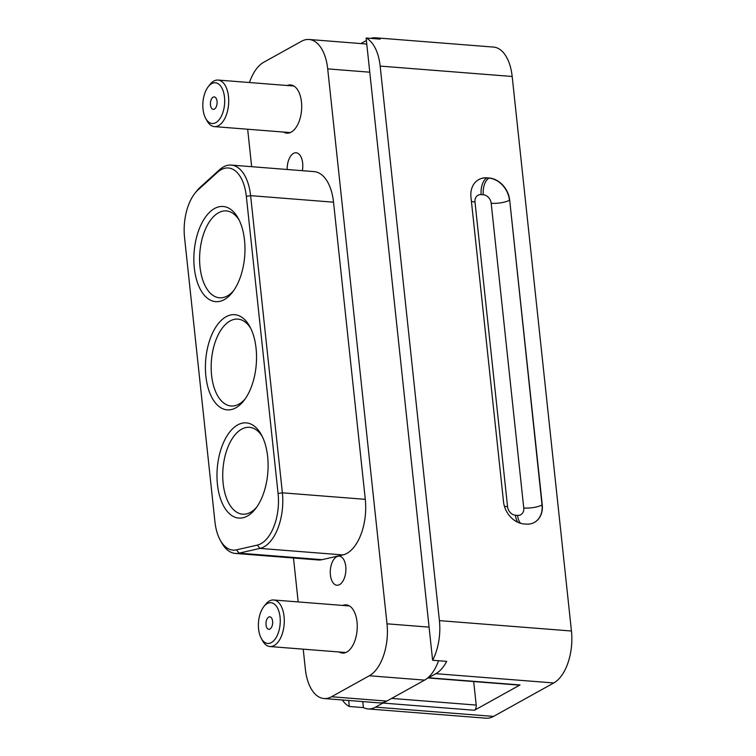 <?xml version="1.0" encoding="UTF-8"?>
<svg xmlns="http://www.w3.org/2000/svg" width="756" height="756" viewBox="0 0 756 756"><rect width="100%" height="100%" fill="white"/><g stroke="black" fill="none" stroke-linecap="round" stroke-linejoin="round"><path stroke-width="1.13" d="M473.691 681.553L476.204 705.064A4.167 2.211 94.5 0 1 474.437 710.262L520.033 684.955A4.167 2.211 94.5 0 1 519.277 685.134L427.745 677.934A41.693 22.151 94.5 0 1 424.617 680.116L386.807 701.095A41.693 22.151 94.5 0 1 383.594 702.437A41.693 22.151 94.5 0 1 379.285 702.882L324.012 698.535A41.693 22.151 94.5 0 1 305.358 669.136L303.222 649.158M215.989 107.324A6.256 3.326 94.5 0 1 213.268 109.374A6.256 3.326 94.5 0 1 210.442 102.882A6.256 3.326 94.5 0 1 214.25 96.91A6.256 3.326 94.5 0 1 216.963 100.728A6.256 3.326 94.5 0 1 215.989 107.324M206.454 89.482A20.431 10.858 94.5 0 1 208.212 86.751A20.431 10.858 94.5 0 1 222.765 89.888A20.431 10.858 94.5 0 1 220.582 117.643A20.431 10.858 94.5 0 1 205.717 118.475A20.431 10.858 94.5 0 1 206.454 89.482M205.717 118.475L207.04 120.856A23.351 12.408 -85.5 0 0 214.392 126.611A23.351 12.408 -85.5 0 0 228.586 104.309A23.351 12.408 -85.5 0 0 218.049 80.06A23.351 12.408 -85.5 0 0 209.884 84.606L208.212 86.751M271.555 627.253A6.256 3.326 94.5 0 1 268.834 629.304A6.256 3.326 94.5 0 1 266.008 622.812A6.256 3.326 94.5 0 1 269.807 616.839A6.256 3.326 94.5 0 1 272.529 620.657A6.256 3.326 94.5 0 1 271.555 627.253M262.011 609.421A20.431 10.858 94.5 0 1 263.778 606.681A20.431 10.858 94.5 0 1 278.331 609.818A20.431 10.858 94.5 0 1 276.148 637.573A20.431 10.858 94.5 0 1 261.283 638.395A20.431 10.858 94.5 0 1 262.011 609.421M261.283 638.395L262.597 640.786A23.351 12.408 -85.5 0 0 269.949 646.541A23.351 12.408 -85.5 0 0 284.152 624.239A23.351 12.408 -85.5 0 0 273.615 599.99A23.351 12.408 -85.5 0 0 265.45 604.526L263.778 606.681M233.566 290.758A43.565 23.152 94.5 0 1 219.514 297.788A43.565 23.152 94.5 0 1 199.603 259.875A43.565 23.152 94.5 0 1 218.493 212.786A43.565 23.152 94.5 0 1 226.346 210.915A43.565 23.152 94.5 0 1 239.123 220.062M214.543 208.524A47.732 25.364 -85.5 0 0 195.502 275.496A47.732 25.364 -85.5 0 0 232.357 292.383A47.732 25.364 -85.5 0 0 238.197 218.257A47.732 25.364 -85.5 0 0 214.543 208.524M226.11 316.726A47.732 25.364 -85.5 0 0 207.059 383.698A47.732 25.364 -85.5 0 0 243.923 400.585A47.732 25.364 -85.5 0 0 249.754 326.46A47.732 25.364 -85.5 0 0 226.11 316.726M184.549 237.488A40.229 21.376 94.5 0 1 194.793 193.46A40.229 21.376 94.5 0 1 197.987 189.983L217.463 172.34A40.229 21.376 94.5 0 1 246.333 196.362L278.085 493.517A40.229 21.376 94.5 0 1 257.305 545.104L236.448 549.839A40.229 21.376 94.5 0 1 220.251 540.181A40.229 21.376 94.5 0 1 214.931 521.744L184.549 237.488M237.667 424.929A47.732 25.364 -85.5 0 0 218.626 491.901A47.732 25.364 -85.5 0 0 255.49 508.788A47.732 25.364 -85.5 0 0 261.321 434.662A47.732 25.364 -85.5 0 0 237.667 424.929M245.124 398.96A43.565 23.152 94.5 0 1 231.081 405.991A43.565 23.152 94.5 0 1 211.17 368.077A43.565 23.152 94.5 0 1 230.051 320.979A43.565 23.152 94.5 0 1 237.913 319.117A43.565 23.152 94.5 0 1 250.69 328.255M256.69 507.163A43.565 23.152 94.5 0 1 242.638 514.193A43.565 23.152 94.5 0 1 222.736 476.28A43.565 23.152 94.5 0 1 241.618 429.181A43.565 23.152 94.5 0 1 249.48 427.32A43.565 23.152 94.5 0 1 262.256 436.458M220.251 540.181L221.669 542.732A43.357 23.039 -85.5 0 0 235.324 553.43A43.357 23.039 -85.5 0 0 239.123 553.146L259.969 548.402A43.357 23.039 -85.5 0 0 282.375 492.817L250.614 195.653A43.357 23.039 -85.5 0 0 231.223 165.082A43.357 23.039 -85.5 0 0 219.505 169.76L200.028 187.412A43.357 23.039 -85.5 0 0 196.588 191.155L194.793 193.46M231.223 165.082L314.137 171.612A43.357 23.039 94.5 0 1 333.528 202.183L365.29 499.338A43.357 23.039 94.5 0 1 342.893 554.932L322.037 559.676A43.357 23.039 94.5 0 1 318.238 559.96L235.324 553.43M339.576 584.615A14.591 7.758 94.5 0 1 336.94 585.238A14.591 7.758 94.5 0 1 330.353 570.09A14.591 7.758 94.5 0 1 339.227 556.151A14.591 7.758 94.5 0 1 345.898 568.843A14.591 7.758 94.5 0 1 339.576 584.615M287.176 169.486A14.591 7.758 94.5 0 1 296.125 152.778A14.591 7.758 94.5 0 1 302.353 170.676M342.808 605.433A24.183 12.852 94.5 0 1 346.21 604.866A24.183 12.852 94.5 0 1 357.257 625.902A24.183 12.852 94.5 0 1 346.777 652.05A24.183 12.852 94.5 0 1 342.421 653.08A24.183 12.852 94.5 0 1 339.151 651.984M287.252 85.504A24.183 12.852 94.5 0 1 290.644 84.937A24.183 12.852 94.5 0 1 301.701 105.982A24.183 12.852 94.5 0 1 291.221 132.12A24.183 12.852 94.5 0 1 286.855 133.15A24.183 12.852 94.5 0 1 283.585 132.054M249.461 82.536A41.693 22.151 94.5 0 1 263.721 62.257L301.531 41.268A41.693 22.151 94.5 0 1 309.053 39.482A41.693 22.151 94.5 0 1 327.707 68.881L387.006 623.813A41.693 22.151 94.5 0 1 369.344 675.76L331.534 696.748A41.693 22.151 94.5 0 1 324.012 698.535M298.176 601.927L293.489 558.013M251.663 166.689L247.666 129.229M309.053 39.482L364.335 43.839A41.693 22.151 94.5 0 1 366.792 44.292M438.575 660.725A41.693 22.151 94.5 0 1 427.745 677.934A4.167 2.211 94.5 0 0 428.491 677.754L435.834 673.681L553.779 682.961A41.693 22.151 -85.5 0 0 571.451 631.014L512.181 76.479A41.693 22.151 -85.5 0 0 493.536 47.08L375.59 37.8A41.693 22.151 94.5 0 1 380.202 39.123L366.121 38.008L432.621 660.262L446.701 661.368A41.693 22.151 94.5 0 1 435.834 673.681M370.818 38.376A41.693 22.151 94.5 0 1 375.59 37.8M360.886 43.565L366.386 40.512M526.157 524.106L524.04 523.936A21.678 17.322 -119 0 1 503.524 501.814L470.96 197.089A21.678 17.322 -119 0 1 478.746 179.578A21.678 17.322 -119 0 1 487.062 177.849L489.17 178.019A21.678 17.322 -119 0 1 509.686 200.142L542.25 504.857A21.678 17.322 -119 0 1 534.464 522.368A21.678 17.322 -119 0 1 526.157 524.106M362.767 701.587L363.419 707.597L349.329 706.491L348.686 700.472M383.594 702.437A4.167 2.211 94.5 0 1 382.895 703.061L375.552 707.134A41.693 22.151 94.5 0 1 368.03 708.92A41.693 22.151 94.5 0 1 363.419 707.597M368.03 708.92L485.985 718.2A41.693 22.151 -85.5 0 0 493.507 716.414L553.779 682.961M432.621 660.262A41.693 22.151 -85.5 0 0 439.416 620.629L380.155 66.084A41.693 22.151 -85.5 0 0 366.121 38.008M342.317 699.971A41.693 22.151 -85.5 0 0 349.329 706.491M197.987 189.983L200.028 187.412M217.463 172.34L219.505 169.76M322.037 559.676L239.123 553.146L236.448 549.839M246.333 196.362L250.614 195.653L333.528 202.183M342.893 554.932L259.969 548.402L257.305 545.104M278.085 493.517L282.375 492.817L365.29 499.338M386.807 701.095L331.534 696.748M369.779 72.198L327.707 68.881M429.077 627.13L387.006 623.813M424.617 680.116L369.344 675.76M471.423 201.417A13.343 3.752 173.9 0 0 474.995 201.994A8.335 6.662 -119 0 1 481.185 194.594A13.343 7.087 94.5 0 1 486.836 177.972A21.678 17.322 61 0 0 478.642 179.644M481.185 194.594L483.301 194.755A13.343 7.087 94.5 0 1 488.952 178.132L487.062 177.849M504.413 506.246A13.343 3.752 173.9 0 0 507.56 506.709L474.995 201.994M483.301 194.755A8.335 6.662 -119 0 1 491.192 203.269A13.343 3.752 173.9 0 0 509.468 200.264A21.678 17.322 61 0 0 488.952 178.132L489.17 178.019M517.794 522.264A13.343 7.087 94.5 0 1 515.45 515.223A8.335 6.662 -119 0 1 507.56 506.709M491.192 203.269L523.757 507.985A13.343 3.752 173.9 0 0 542.033 504.98L509.686 200.142M520.648 523.322A13.343 7.087 94.5 0 1 517.567 515.384L515.45 515.223M534.36 522.434A21.678 17.322 61 0 0 542.033 504.98L542.25 504.857M523.757 507.985A8.335 6.662 -119 0 1 517.567 515.384M382.895 703.061L474.437 710.262M476.204 705.064L391.646 698.412M375.552 707.134L493.507 716.414M520.033 684.955L428.491 677.754M380.155 66.084L512.181 76.479M439.416 620.629L571.451 631.014M293.914 86.033L218.049 80.06M290.257 132.584L214.392 126.611M349.48 605.962L273.615 599.99M345.813 652.513L269.949 646.541"/></g></svg>
